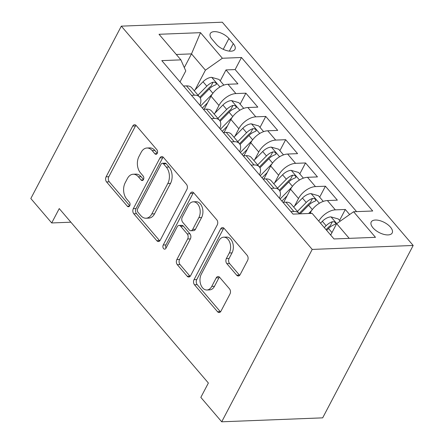 <?xml version="1.0" encoding="UTF-8"?>
<svg xmlns="http://www.w3.org/2000/svg" width="444" height="444" viewBox="0 0 444 444"><rect width="100%" height="100%" fill="white"/><g stroke="black" fill="none" stroke-linecap="round" stroke-linejoin="round"><path stroke-width="0.67" d="M157.248 153.352A2.542 1.715 -92.2 0 0 156.915 149.778L136.18 125.524A3.63 2.448 -92.2 0 0 134.554 124.72A3.63 2.448 -92.2 0 0 132.745 126.063L106.094 176.823A3.63 2.448 -92.2 0 0 106.566 181.929L127.306 206.183A2.542 1.715 -92.2 0 0 128.438 206.749A2.542 1.715 -92.2 0 0 129.709 205.805A2.542 1.715 -92.2 0 0 129.376 202.236L126.695 199.095A11.616 7.831 -92.2 0 1 125.186 182.767L127.406 178.538A11.616 7.831 -92.2 0 1 133.2 174.237A11.616 7.831 -92.2 0 1 138.389 176.817L141.075 179.953A2.542 1.715 -92.2 0 0 142.208 180.519A2.542 1.715 -92.2 0 0 143.479 179.581A2.542 1.715 -92.2 0 0 143.146 176.007L140.465 172.866A11.616 7.831 -92.2 0 1 138.955 156.538L141.175 152.309A11.616 7.831 -92.2 0 1 146.97 148.007A11.616 7.831 -92.2 0 1 152.159 150.588L154.845 153.729A2.542 1.715 -92.2 0 0 155.977 154.296A2.542 1.715 -92.2 0 0 157.248 153.352M390.448 227.134A11.833 5.678 27.7 0 0 379.659 220.59A11.833 5.678 27.7 0 0 371.24 221.972A11.833 5.678 27.7 0 0 372.982 227.816A11.833 5.678 27.7 0 0 383.771 234.36A11.833 5.678 27.7 0 0 392.191 232.972A11.833 5.678 27.7 0 0 390.448 227.134M236.696 275.186A3.63 2.448 -92.2 0 0 238.323 275.996A3.63 2.448 -92.2 0 0 240.132 274.653L247.608 260.412A3.63 2.448 -92.2 0 0 247.136 255.306L224.103 228.366A3.63 2.448 -92.2 0 0 222.483 227.561A3.63 2.448 -92.2 0 0 220.674 228.904L194.022 279.665A3.63 2.448 -92.2 0 0 194.494 284.771L217.527 311.71A3.63 2.448 -92.2 0 0 219.147 312.515A3.63 2.448 -92.2 0 0 220.957 311.172L229.992 293.967A3.63 2.448 -92.2 0 0 229.52 288.866L219.663 277.339A3.63 2.448 -92.2 0 0 218.037 276.529A3.63 2.448 -92.2 0 0 216.228 277.872L211.749 286.402A9.707 6.549 -92.2 0 1 206.91 289.999A9.707 6.549 -92.2 0 1 200.749 284.593A9.707 6.549 -92.2 0 1 201.31 274.192L218.853 240.776A9.707 6.549 -92.2 0 1 223.693 237.179A9.707 6.549 -92.2 0 1 229.859 242.585A9.707 6.549 -92.2 0 1 229.293 252.986L226.373 258.558A3.63 2.448 -92.2 0 0 226.84 263.658L236.696 275.186L239.427 275.08A3.63 2.448 -92.2 0 0 239.66 275.324M121.323 26.146L30.825 198.529L51.704 222.949L59.241 208.586L208.375 383.017L200.832 397.38L221.711 421.8L312.215 249.417L121.323 26.146L222.289 22.2L413.175 245.471L312.215 249.417M186.907 189.41A3.63 2.448 -92.2 0 0 186.436 184.31L163.403 157.37A3.63 2.448 -92.2 0 0 161.783 156.566A3.63 2.448 -92.2 0 0 159.973 157.909L133.322 208.669A3.63 2.448 -92.2 0 0 133.794 213.775L156.826 240.709A3.63 2.448 -92.2 0 0 158.447 241.519A3.63 2.448 -92.2 0 0 160.256 240.171L186.907 189.41M193.756 192.868L216.789 219.808A3.63 2.448 -92.2 0 1 217.26 224.908L190.609 275.674A3.63 2.448 -92.2 0 1 188.8 277.017A3.63 2.448 -92.2 0 1 187.174 276.207L177.317 264.68A3.63 2.448 -92.2 0 1 176.845 259.579L187.657 238.989A3.63 2.448 -92.2 0 0 187.185 233.888L180.647 226.24A3.63 2.448 -92.2 0 0 179.026 225.435A3.63 2.448 -92.2 0 0 177.212 226.779L165.962 248.213A2.542 1.715 -92.2 0 1 164.696 249.151A2.542 1.715 -92.2 0 1 163.081 247.735A2.542 1.715 -92.2 0 1 163.231 245.016L190.321 193.406A3.63 2.448 -92.2 0 1 192.135 192.063A3.63 2.448 -92.2 0 1 193.756 192.868M349.639 214.541L345.304 209.474L339.549 220.429M318.759 221.118A14.791 8.308 -40.5 0 1 335.342 209.862L327.389 200.555L337.346 200.166L325.419 186.214L319.663 197.169M294.533 206.099L298.507 198.524A14.791 8.308 -40.5 0 1 315.456 186.602L307.503 177.3L317.466 176.912L305.533 162.954L299.783 173.915M274.647 182.839L278.627 175.263A14.791 8.308 -40.5 0 1 295.571 163.348L287.618 154.04L297.58 153.652L285.647 139.699L279.898 150.655M254.762 159.585L258.741 152.009A14.791 8.308 -40.5 0 1 275.691 140.088L267.738 130.786L277.694 130.397L265.762 116.439L260.012 127.4M234.876 136.325L238.855 128.749A14.791 8.308 -40.5 0 1 255.805 116.833L247.852 107.526L257.809 107.137L245.882 93.185L235.919 93.573A14.791 8.308 139.5 0 0 218.97 105.489L214.996 113.07M240.126 104.14L245.882 93.185M327.389 200.555A14.791 8.308 139.5 0 0 310.439 212.476L309.929 213.453M307.503 177.3A14.791 8.308 139.5 0 0 290.554 189.216L283.705 202.264M287.618 154.04A14.791 8.308 139.5 0 0 270.673 165.962L263.819 179.01M267.738 130.786A14.791 8.308 139.5 0 0 250.788 142.702L243.939 155.75M247.852 107.526A14.791 8.308 139.5 0 0 230.902 119.447L224.054 132.49M211.993 39.189L216.367 44.3A11.466 5.5 27.7 0 0 226.823 50.644A11.466 5.5 27.7 0 0 234.976 49.301A11.466 5.5 27.7 0 0 233.289 43.64L228.915 38.523A11.466 5.5 27.7 0 0 218.459 32.184A11.466 5.5 27.7 0 0 210.306 33.528A11.466 5.5 27.7 0 0 211.993 39.189M349.217 238.356L336.657 223.665L353.607 211.749L372.71 211L241.469 57.504L222.372 58.247L205.422 70.169L195.11 89.81M353.607 211.749L375.48 237.329L334.005 238.95L312.132 213.37L293.029 214.113L161.794 60.617L180.897 59.868L159.024 34.288L200.499 32.667L222.372 58.247M356.593 211.633L235.137 69.569L225.996 69.924L237.929 83.883L227.966 84.271A14.791 8.308 139.5 0 0 211.017 96.187L204.168 109.235M199.861 105.139A14.791 8.308 139.5 0 0 199.656 97.075A14.791 8.308 139.5 0 0 194.444 95.194L191.458 95.31M199.656 97.075L191.697 87.773A14.791 8.308 139.5 0 0 186.491 85.892L183.505 86.008M290.881 211.599L293.867 211.483A14.791 8.308 -40.5 0 1 299.073 213.359A14.791 8.308 -40.5 0 1 299.45 213.864M299.073 213.359L291.12 204.057A14.791 8.308 139.5 0 0 285.914 202.181L282.922 202.298M270.995 188.339L273.981 188.223A14.791 8.308 -40.5 0 1 279.193 190.104A14.791 8.308 -40.5 0 1 279.398 198.174M279.193 190.104L271.24 180.802A14.791 8.308 139.5 0 0 266.028 178.921L263.042 179.037M251.11 165.085L254.096 164.968A14.791 8.308 -40.5 0 1 259.307 166.844A14.791 8.308 -40.5 0 1 259.512 174.914M259.307 166.844L251.354 157.542A14.791 8.308 139.5 0 0 246.143 155.661L243.157 155.777M231.224 141.825L234.216 141.708A14.791 8.308 -40.5 0 1 239.421 143.59A14.791 8.308 -40.5 0 1 239.632 151.654M239.421 143.59L231.468 134.288A14.791 8.308 139.5 0 0 226.257 132.406L223.271 132.523M211.338 118.57L214.33 118.454A14.791 8.308 -40.5 0 1 219.536 120.33A14.791 8.308 -40.5 0 1 219.747 128.399M219.536 120.33L211.583 111.028A14.791 8.308 139.5 0 0 206.377 109.146L203.385 109.263M255.805 116.833L265.762 116.439M275.691 140.088L285.647 139.699M295.571 163.348L305.533 162.954M315.456 186.602L325.419 186.214M335.342 209.862L345.304 209.474M336.657 223.665L330.68 235.059M205.422 70.169L191.503 53.885L176.29 54.484M184.304 67.599L191.503 53.885L200.499 32.667M180.009 81.918L185.775 70.935L180.897 59.868M221.711 421.8L322.677 417.854L413.175 245.471M51.704 222.949L70.885 222.2M220.241 80.88L225.996 69.924M235.137 69.569L241.469 57.504M157.281 153.28L154.889 150.483A11.616 7.831 -92.2 0 0 149.695 147.902L146.97 148.007M133.2 174.237L135.925 174.126A11.616 7.831 -92.2 0 1 141.12 176.712L143.512 179.509M135.942 125.28A3.63 2.448 -92.2 0 0 135.476 125.957L108.824 176.718A3.63 2.448 -92.2 0 0 109.296 181.818L129.742 205.733M163.17 157.126A3.63 2.448 -92.2 0 0 162.704 157.803L136.053 208.563A3.63 2.448 -92.2 0 0 136.524 213.664L159.551 240.604A3.63 2.448 -92.2 0 0 159.79 240.848M163.481 163.83A2.542 1.715 -92.2 0 0 162.343 163.264A2.542 1.715 -92.2 0 0 161.078 164.208L137.684 208.763A2.542 1.715 -92.2 0 0 138.012 212.337L140.842 215.645A11.616 7.831 -92.2 0 0 146.037 218.226A11.616 7.831 -92.2 0 0 151.826 213.925L167.815 183.472A11.616 7.831 -92.2 0 0 166.311 167.138L163.481 163.83L166.206 163.725A2.542 1.715 -92.2 0 0 165.074 163.159L162.343 163.264M146.037 218.226L148.762 218.121A11.616 7.831 -92.2 0 0 154.556 213.819L151.826 213.925M166.206 163.725L169.036 167.033A11.616 7.831 -92.2 0 1 170.546 183.361L154.556 213.819M179.026 225.435L181.751 225.324A3.63 2.448 -92.2 0 1 183.372 226.135L189.915 233.783A3.63 2.448 -92.2 0 1 190.382 238.883L179.576 259.474A3.63 2.448 -92.2 0 0 180.048 264.574L189.904 276.101A3.63 2.448 -92.2 0 0 190.137 276.346M193.523 192.624A3.63 2.448 -92.2 0 0 193.051 193.301L165.956 244.91A2.542 1.715 -92.2 0 0 166.023 248.096M198.873 217.627A9.707 6.549 -92.2 0 0 199.434 207.226A9.707 6.549 -92.2 0 0 193.273 201.82A9.707 6.549 -92.2 0 0 188.428 205.417L182.245 217.188A3.63 2.448 -92.2 0 0 182.717 222.294L189.255 229.942A3.63 2.448 -92.2 0 0 190.881 230.747A3.63 2.448 -92.2 0 0 192.69 229.404L198.873 217.627L201.598 217.521A9.707 6.549 -92.2 0 0 202.159 207.12A9.707 6.549 -92.2 0 0 195.998 201.715L193.273 201.82M190.881 230.747L193.606 230.641A3.63 2.448 -92.2 0 0 195.416 229.298L192.69 229.404M201.598 217.521L195.416 229.298M223.693 237.179L226.423 237.074A9.707 6.549 -92.2 0 1 232.584 242.48A9.707 6.549 -92.2 0 1 232.023 252.88L229.098 258.452A3.63 2.448 -92.2 0 0 229.57 263.553L239.427 275.08M206.91 289.999L209.635 289.893A9.707 6.549 -92.2 0 0 214.48 286.297L211.749 286.402M219.43 277.095A3.63 2.448 -92.2 0 0 218.959 277.766L214.48 286.297M223.87 228.127A3.63 2.448 -92.2 0 0 223.404 228.799L196.753 279.559A3.63 2.448 -92.2 0 0 197.225 284.665L220.252 311.599A3.63 2.448 -92.2 0 0 220.49 311.843M223.859 85.115L219.003 79.432L211.555 77.323A9.801 5.5 139.5 0 0 203.03 81.763L194.217 90.715M212.332 94.045L200.583 105.983M207.564 102.764L202.359 108.059M200.283 98.024L209.196 88.972A9.801 5.5 -40.5 0 1 215.49 84.965L216.394 84.338L215.973 83.028L214.774 82.268L213.103 82.173A9.801 5.5 139.5 0 0 206.81 86.18L197.996 95.138M199.767 97.214L209.096 87.734A4.995 2.803 -40.5 0 1 210.933 86.308L213.103 82.173M243.745 108.369L238.889 102.692L231.441 100.577A9.801 5.5 139.5 0 0 222.916 105.017L214.102 113.975M232.218 117.299L220.468 129.243M227.45 126.024L222.239 131.319M220.169 121.284L229.082 112.227A9.801 5.5 -40.5 0 1 235.376 108.225L236.28 107.598L235.858 106.283L234.66 105.522L232.989 105.433A9.801 5.5 139.5 0 0 226.695 109.44L217.882 118.393M219.652 120.474L228.982 110.989A4.995 2.803 -40.5 0 1 230.819 109.568L232.989 105.433M263.631 131.629L258.774 125.946L251.326 123.837A9.801 5.5 139.5 0 0 242.801 128.277L233.988 137.229M252.098 140.559L240.348 152.497M247.336 149.278L242.124 154.573M240.054 144.539L248.962 135.487A9.801 5.5 -40.5 0 1 255.256 131.48L256.166 130.858L255.744 129.543L254.54 128.782L252.869 128.688A9.801 5.5 139.5 0 0 246.575 132.695L237.768 141.653M239.538 143.728L248.868 134.249A4.995 2.803 -40.5 0 1 250.699 132.823L252.869 128.688M283.511 154.884L278.654 149.206L271.212 147.092A9.801 5.5 139.5 0 0 262.687 151.532L253.874 160.489M271.983 163.814L260.234 175.757M267.216 172.538L262.01 177.833M259.94 167.799L268.848 158.747A9.801 5.5 -40.5 0 1 275.141 154.74L276.051 154.112L275.624 152.797L274.425 152.037L272.755 151.948A9.801 5.5 139.5 0 0 266.461 155.955L257.648 164.907M259.424 166.988L268.753 157.509A4.995 2.803 -40.5 0 1 270.585 156.083L272.755 151.948M303.396 178.144L298.54 172.461L291.092 170.352A9.801 5.5 139.5 0 0 282.567 174.792L273.754 183.749M291.869 187.074L280.12 199.012M287.101 195.793L281.896 201.088M279.825 191.053L288.733 182.001A9.801 5.5 -40.5 0 1 295.027 177.994L295.937 177.372L295.51 176.057L294.311 175.297L292.64 175.202A9.801 5.5 139.5 0 0 286.347 179.209L277.533 188.167M279.304 190.243L288.633 180.764A4.995 2.803 -40.5 0 1 290.47 179.337L292.64 175.202M323.282 201.398L318.426 195.721L310.978 193.612A9.801 5.5 139.5 0 0 302.453 198.052L293.639 207.004M311.755 210.328L308.63 213.509M300.177 213.836L308.619 205.261A9.801 5.5 -40.5 0 1 314.913 201.254L315.817 200.627L315.395 199.312L314.197 198.551L312.526 198.462A9.801 5.5 139.5 0 0 306.232 202.47L297.419 211.422M299.189 213.503L308.519 204.024A4.995 2.803 -40.5 0 1 310.356 202.597L312.526 198.462M340.193 221.184L338.311 218.975L330.863 216.866A9.801 5.5 139.5 0 0 322.338 221.306L320.507 223.166M331.235 233.994L330.453 234.793M326.673 230.375L328.499 228.516A9.801 5.5 -40.5 0 1 334.793 224.509L335.703 223.887L335.281 222.572L334.082 221.811L332.406 221.717A9.801 5.5 139.5 0 0 326.118 225.724L324.286 227.583M326.063 229.659L328.405 227.278A4.995 2.803 -40.5 0 1 330.236 225.852L332.406 221.717M311.233 213.403L310.439 212.476M298.507 198.524L290.554 189.216M278.627 175.263L270.673 165.962M258.741 152.009L250.788 142.702M238.855 128.749L230.902 119.447M218.97 105.489L211.017 96.187M194.444 95.194L186.491 85.892M293.867 211.483L285.914 202.181M273.981 188.223L266.028 178.921M254.096 164.968L246.143 155.661M234.216 141.708L226.257 132.406M214.33 118.454L206.377 109.146M235.919 93.573L227.966 84.271M223.243 49.323L228.915 38.523M229.359 51.121L233.289 43.64M154.889 150.483L152.159 150.588M143.295 179.87L141.075 179.953M141.12 176.712L138.389 176.817M129.526 206.094L127.306 206.183M109.296 181.818L106.566 181.929M108.824 176.718L106.094 176.823M135.476 125.957L132.745 126.063M157.065 153.641L154.845 153.729M159.551 240.604L156.826 240.709M136.524 213.664L133.794 213.775M136.053 208.563L133.322 208.669M162.704 157.803L159.973 157.909M170.546 183.361L167.815 183.472M169.036 167.033L166.311 167.138M189.904 276.101L187.174 276.207M180.048 264.574L177.317 264.68M179.576 259.474L176.845 259.579M190.382 238.883L187.657 238.989M189.915 233.783L187.185 233.888M183.372 226.135L180.647 226.24M165.956 244.91L163.231 245.016M193.051 193.301L190.321 193.406M229.57 263.553L226.84 263.658M229.098 258.452L226.373 258.558M232.023 252.88L229.293 252.986M218.959 277.766L216.228 277.872M220.252 311.599L217.527 311.71M197.225 284.665L194.494 284.771M196.753 279.559L194.022 279.665M223.404 228.799L220.674 228.904M219.952 86.974L211.744 77.373M206.81 86.18L203.03 81.763M212.887 93.284L209.196 88.972M239.838 110.234L231.629 100.633M226.695 109.44L222.916 105.017M232.767 116.544L229.082 112.227M259.723 133.494L251.515 123.887M246.575 132.695L242.801 128.277M252.653 139.799L248.962 135.487M279.609 156.749L271.395 147.147M266.461 155.955L262.687 151.532M272.538 163.059L268.848 158.747M299.489 180.009L291.281 170.402M286.347 179.209L282.567 174.792M292.424 186.319L288.733 182.001M319.375 203.263L311.166 193.662M306.232 202.47L302.453 198.052M312.304 209.574L308.619 205.261M336.757 223.598L331.052 216.916M326.118 225.724L322.338 221.306M331.979 232.584L328.499 228.516"/></g></svg>
